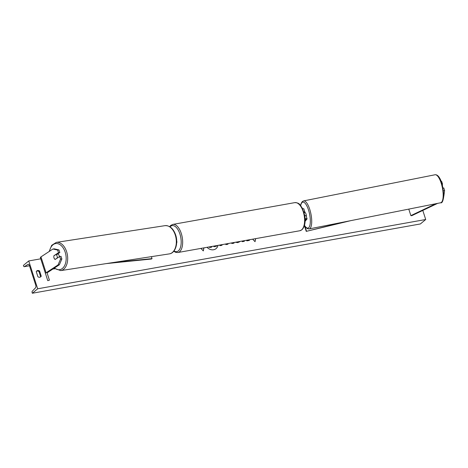 <?xml version="1.0" encoding="UTF-8"?>
<svg xmlns="http://www.w3.org/2000/svg" width="468" height="468" viewBox="0 0 468 468"><rect width="100%" height="100%" fill="white"/><g stroke="black" fill="none" stroke-linecap="round" stroke-linejoin="round"><path stroke-width="0.7" d="M58.974 249.93L57.646 250.087L52.948 249.005L54.276 248.847L58.974 249.93L59.816 252.55L58.482 252.708L53.919 255.709A2.685 1.679 -96.7 0 0 54.001 257.944A2.685 1.679 -96.7 0 0 55.136 259.488L59.699 256.487L60.542 259.108L61.87 258.95L61.027 256.329L59.699 256.487M61.87 258.95L59.383 264.759L58.055 264.917L46.086 272.791A3.434 0.801 162.2 0 0 45.794 273.008A3.434 0.801 162.2 0 0 45.478 273.528L40.371 257.622A3.434 0.801 162.2 0 1 40.687 257.096A3.434 0.801 162.2 0 1 40.973 256.885L52.948 249.005M59.383 264.759L47.414 272.633A1.72 0.404 162.2 0 0 47.268 272.745A1.72 0.404 162.2 0 0 47.11 273.002L49.409 280.156L47.771 280.683L45.478 273.528M59.816 252.55L57.154 254.305M58.482 252.708L57.646 250.087M58.055 264.917L60.542 259.108M443.834 196.045L444.6 190.529L443.758 187.908L443.178 188.042M444.6 190.529L443.605 190.763M437.586 203.381A3.434 0.801 -17.8 0 1 437.176 203.586L411.787 215.684L410.863 215.619L408.775 209.108M435.802 203.732L410.863 215.619M442.254 184.199L442.547 184.129L441.704 181.508L441.254 181.28M441.371 181.584L441.704 181.508M305.113 218.825A2.58 0.603 -17.8 0 1 307.055 218.808A2.58 0.603 -17.8 0 1 306.967 219.053L305.118 221.3M304.756 215.608A2.58 0.603 -17.8 0 1 306.06 215.725L307.055 218.808M305.124 219.094A1.503 0.351 -17.8 0 1 306.031 219.135A1.503 0.351 -17.8 0 1 305.978 219.281L305.142 220.293M302.615 208.74A2.58 0.603 -17.8 0 1 303.861 208.868L304.849 211.945A2.58 0.603 162.2 0 0 303.831 211.793M304.849 211.945A2.58 0.603 162.2 0 1 304.767 212.191L304.165 212.922M176.693 242.459L176.734 242.43A2.58 0.603 162.2 0 0 176.968 242.038A2.58 0.603 162.2 0 0 176.711 241.874M55.271 259.401L55.125 259.424A2.685 1.696 81.2 0 1 54.048 257.938M57.652 253.978A2.685 1.696 81.2 0 1 59.184 255.639A2.685 1.696 81.2 0 1 59.401 256.686M53.89 255.856L55.967 254.487A2.685 1.696 81.2 0 1 57.043 255.967A2.685 1.696 81.2 0 1 57.201 258.055L57.348 258.032M55.125 259.424L57.201 258.055M57.324 254.188A2.685 1.696 81.2 0 1 57.447 254.259L55.967 254.487M207.072 247.315A7.242 6.102 50.2 0 0 213.595 249.754A7.242 6.102 50.2 0 0 216.081 248.613A7.242 6.102 50.2 0 0 217.93 245.372M40.406 277.033A2.685 2.258 50.2 0 0 40.622 276.693L41.242 276.173L39.587 271.001A2.685 2.258 50.2 0 0 36.756 270.96A2.685 2.258 50.2 0 0 36.258 271.598L37.92 276.764A2.685 2.258 50.2 0 0 39.827 277.231A2.685 2.258 50.2 0 0 40.745 276.804A2.685 2.258 50.2 0 0 41.242 276.173M239.979 241.435L237.861 242.635L235.345 242.266M221.832 244.676L222.025 245.296L219.978 245.659L219.779 245.045M246.344 240.3L246.934 240.85L249.391 240.412L248.8 239.862M242.079 241.061L242.278 241.681L244.325 241.312L244.126 240.698M37.68 288.791L28.741 260.951L23.4 265.403L23.599 266.023A1.076 0.521 -100.1 0 0 24.231 266.707A1.076 0.521 -100.1 0 0 24.33 266.672L27.998 264.35A2.147 1.047 79.9 0 1 28.191 264.274A2.147 1.047 79.9 0 1 29.455 265.649L35.714 285.135A2.147 1.047 79.9 0 1 35.527 287.808L32.233 291.289A1.076 0.521 -100.1 0 0 32.14 292.623L32.339 293.243L37.68 288.791L425.71 219.51L422.797 210.436M40.751 258.81L28.741 260.951M200.918 248.414L203.311 250.93L203.908 247.876M255.645 238.639L255.048 241.693L252.656 239.171M227.992 243.576L227.963 244.237L225.845 244.612L225.892 243.951M233.62 242.57L234.064 243.149L231.882 243.535L231.449 242.962M40.622 276.693L38.961 271.522A2.685 2.258 50.2 0 0 36.475 271.253M425.71 219.51L420.375 223.956L32.339 293.243M38.961 271.522L39.587 271.001M211.559 246.513L211.647 247.139L209.594 247.502L209.506 246.876M209.594 247.502L209.401 246.899M211.735 247.063L209.682 247.432M213.472 246.168L214.04 246.712L213.613 246.145M214.128 246.636L216.497 246.215L214.04 246.712M215.97 245.723L216.497 246.215M216.04 248.648A7.242 6.102 50.2 0 0 217.854 245.39M203.247 250.866L203.832 247.894M255.569 238.651L254.984 241.628M249.251 240.435L248.66 239.885M244.22 241.336L244.021 240.716M221.721 244.7L221.92 245.314M239.938 241.447L239.481 241.956M227.904 243.594L227.875 244.249M233.491 242.594L233.936 243.167M304.463 212.554L304.861 212.478A2.685 0.872 78.8 0 1 306.084 214.268A2.685 0.872 78.8 0 1 306.376 216.707M304.34 212.7A2.685 0.872 78.8 0 1 304.551 212.881L304.177 212.958M52.948 268.995L54.814 268.808M106.3 263.595L151.398 259.026L152.03 258.628L151.392 256.651M53.545 268.603L54.458 268.509M112.636 262.618L152.03 258.628M350.649 220.674L306.248 231.379L304.405 225.64M344.249 221.943L306.248 231.379M306.481 231.052L304.949 226.278M46.086 272.791L40.973 256.885M173.985 250.953A13.209 6.423 -100.1 0 0 178.384 250.86A13.209 6.423 -100.1 0 0 179.928 234.064A13.209 6.423 -100.1 0 0 170.533 226.395A13.209 6.423 -100.1 0 0 170.036 226.875M169.65 226.641L170.767 225.406L172.873 224.4A14.286 6.944 79.9 0 1 181.818 235.357A14.286 6.944 79.9 0 1 179.63 251.685A14.286 6.944 79.9 0 1 177.893 252.521L299.848 230.747A14.286 6.944 -100.1 0 0 301.579 229.911A14.286 6.944 -100.1 0 0 303.773 213.583A14.286 6.944 -100.1 0 0 294.822 202.626C299.988 202.831 299.918 205.025 302.258 208.026L304.697 215.28C305.785 221.914 304.867 226.734 301.948 229.741L299.848 230.747M54.51 267.971A13.209 8.342 -98.8 0 0 64.081 266.561A13.209 8.342 -98.8 0 0 65.052 251.778A13.209 8.342 -98.8 0 0 56.669 243.512A13.209 8.342 -98.8 0 0 49.532 251.252M66.474 251.257A14.286 9.021 81.2 0 1 60.682 270.615L169.322 253.89A14.286 9.021 -98.8 0 0 175.114 234.532A14.286 9.021 -98.8 0 0 164.976 225.658L56.335 242.383A14.286 9.021 81.2 0 1 66.474 251.257M28.396 264.28L27.998 264.35M29.49 265.748L24.33 266.672M440.628 202.773C442.096 203.358 443.167 200.953 443.851 195.56L442.289 184.328C440.148 177.618 437.732 174.424 435.059 174.757A14.286 4.651 78.8 0 1 441.535 184.287A14.286 4.651 78.8 0 1 440.628 202.773L309.167 228.922A14.286 4.651 -101.2 0 0 310.079 210.436A14.286 4.651 -101.2 0 0 303.597 200.901L302.375 201.515L301.211 203.264L300.608 205.511M300.713 205.639A13.209 4.3 78.8 0 1 308.804 210.969A13.209 4.3 78.8 0 1 309.793 225.711A13.209 4.3 78.8 0 1 304.493 225.33M176.968 242.038L176.705 241.225M172.873 224.4L294.822 202.626M173.733 251.263L175.722 252.357L177.893 252.521M54.136 268.217L60.682 270.615M164.976 225.658C169.691 225.447 173.207 228.419 175.529 234.579C178.542 242.728 175.623 253.112 169.322 253.89M49.198 251.474L51.679 245.32L56.335 242.383M29.496 265.771L24.231 266.707M435.059 174.757L303.597 200.901M304.452 225.482L306.043 227.635L307.804 228.823L309.167 228.922"/></g></svg>
